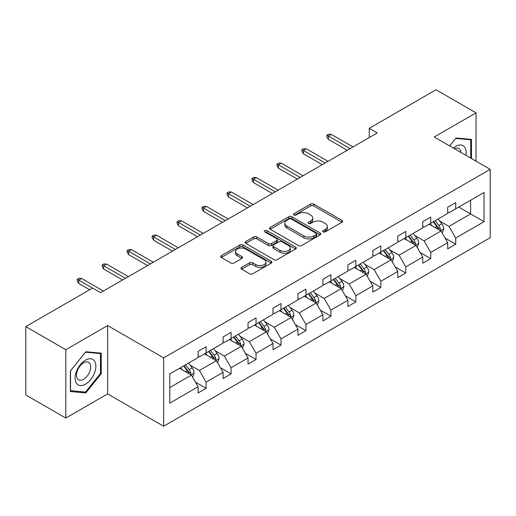 <?xml version="1.0" encoding="UTF-8"?>
<svg xmlns="http://www.w3.org/2000/svg" width="516" height="516" viewBox="0 0 516 516"><rect width="100%" height="100%" fill="white"/><g stroke="black" fill="none" stroke-linecap="round" stroke-linejoin="round"><path stroke-width="0.77" d="M323.126 231.858A1.554 0.897 0 0 0 325.325 231.858L342.011 222.228A2.219 1.284 0 0 0 342.663 221.319A2.219 1.284 0 0 0 342.011 220.416L313.741 204.091A2.219 1.284 0 0 0 310.6 204.091L293.914 213.727A1.554 0.897 0 0 0 293.456 214.359A1.554 0.897 0 0 0 293.914 214.998A1.554 0.897 0 0 0 296.113 214.998L298.274 213.747A7.108 4.102 0 0 1 308.323 213.747L310.677 215.108A7.108 4.102 0 0 1 312.76 218.01A7.108 4.102 0 0 1 310.677 220.912L308.516 222.157A1.554 0.897 0 0 0 308.065 222.796A1.554 0.897 0 0 0 308.516 223.428A1.554 0.897 0 0 0 310.716 223.428L312.877 222.183A7.108 4.102 0 0 1 322.926 222.183L325.286 223.544A7.108 4.102 0 0 1 327.363 226.447A7.108 4.102 0 0 1 325.286 229.343L323.126 230.594A1.554 0.897 0 0 0 322.668 231.226A1.554 0.897 0 0 0 323.126 231.858L323.126 230.594M241.656 267.385A2.219 1.284 0 0 0 241.004 268.288A2.219 1.284 0 0 0 241.656 269.197L249.589 273.777A2.219 1.284 0 0 0 252.724 273.777L271.261 263.076A2.219 1.284 0 0 0 271.913 262.167A2.219 1.284 0 0 0 271.261 261.264L242.991 244.939A2.219 1.284 0 0 0 239.85 244.939L221.319 255.639A2.219 1.284 0 0 0 220.667 256.549A2.219 1.284 0 0 0 221.319 257.452L230.897 262.986A2.219 1.284 0 0 0 234.038 262.986L241.972 258.406A2.219 1.284 0 0 0 242.617 257.497A2.219 1.284 0 0 0 241.972 256.594L237.218 253.846A5.94 3.431 0 0 1 235.477 251.421A5.94 3.431 0 0 1 239.147 248.254A5.94 3.431 0 0 1 245.622 248.996L264.231 259.741A5.94 3.431 0 0 1 265.972 262.167A5.94 3.431 0 0 1 262.302 265.34A5.94 3.431 0 0 1 255.826 264.592L252.724 262.805A2.219 1.284 0 0 0 249.589 262.805L241.656 267.385L241.656 269.197M107.638 325.551L65.803 349.706L25.8 326.609L25.8 394.972L65.803 418.063L107.638 393.908L163.643 426.242L163.643 357.878L107.638 325.551L107.638 393.908M476.042 161.166L476.042 112.856L434.201 137.011L490.2 169.345L163.643 357.878M476.042 112.856L436.039 89.758L369.243 128.329L369.243 137.566M25.8 326.609L92.603 288.044L100.601 292.662L377.241 132.947L369.243 128.329M298.429 245.577A2.219 1.284 0 0 0 301.57 245.577L320.101 234.877A2.219 1.284 0 0 0 320.752 233.967A2.219 1.284 0 0 0 320.101 233.064L291.83 216.739A2.219 1.284 0 0 0 288.689 216.739L270.158 227.44A2.219 1.284 0 0 0 269.507 228.349A2.219 1.284 0 0 0 270.158 229.252L298.429 245.577M265.359 232.2A1.554 0.897 0 0 1 266.94 232.419L266.94 230.568L295.681 247.164A2.219 1.284 0 0 1 296.332 248.067A2.219 1.284 0 0 1 295.681 248.976L277.15 259.677A2.219 1.284 0 0 1 274.009 259.677L245.739 243.352L245.739 241.54A2.219 1.284 0 0 0 245.087 242.449A2.219 1.284 0 0 0 245.739 243.352M245.739 241.54L253.672 236.96A2.219 1.284 0 0 1 256.813 236.96L268.275 243.578A2.219 1.284 0 0 0 271.416 243.578L276.679 240.54A2.219 1.284 0 0 0 277.331 239.637A2.219 1.284 0 0 0 276.679 238.727L264.74 231.839A1.554 0.897 0 0 1 264.289 231.207A1.554 0.897 0 0 1 265.243 230.375A1.554 0.897 0 0 1 266.94 230.568M65.803 349.706L65.803 418.063M169.803 373.907L198.118 357.556L198.118 351.37L206.123 346.752L206.123 352.938L223.08 343.146L223.08 336.954L231.078 332.336L231.078 338.528L248.041 328.737L248.041 322.545L256.039 317.927L256.039 324.119L273.003 314.328L273.003 308.136L281.001 303.518L281.001 309.71L297.958 299.912L297.958 293.727L305.962 289.108L305.962 295.294L322.919 285.503L322.919 279.317L330.917 274.699L330.917 280.885L347.881 271.094L347.881 264.908L355.879 260.283L355.879 266.475L372.842 256.684L372.842 250.492L380.84 245.874L380.84 252.066L397.797 242.275L397.797 236.083L405.802 231.465L405.802 237.657L422.759 227.866L422.759 221.674L430.757 217.055L430.757 223.241L447.72 213.45L447.72 207.264L455.718 202.646L455.718 208.832L484.04 192.481L484.04 221.674L455.718 238.024L455.718 244.216L447.72 248.835L447.72 242.643L430.757 252.434L430.757 258.626L422.759 263.244L422.759 257.052L405.802 266.843L405.802 273.035L397.797 277.653L397.797 271.461L380.84 281.259L380.84 287.444L372.842 292.062L372.842 285.877L355.879 295.668L355.879 301.854L347.881 306.472L347.881 300.286L330.917 310.077L330.917 316.263L322.919 320.887L322.919 314.695L305.962 324.487L305.962 330.679L297.958 335.297L297.958 329.105L281.001 338.896L281.001 345.088L273.003 349.706L273.003 343.514L256.039 353.305L256.039 359.497L248.041 364.115L248.041 357.93L231.078 367.721L231.078 373.907L223.08 378.525L223.08 372.339L206.123 382.13L206.123 388.316L198.118 392.94L198.118 386.748L169.803 403.099L169.803 373.907M163.643 426.242L490.2 237.702L490.2 169.345M204.517 353.86L216.359 360.697L199.402 370.488L190.14 365.141M199.402 370.488L206.123 382.13M216.359 360.697L223.08 372.339M198.118 356.079L199.402 356.82L206.123 352.938M229.478 339.451L241.32 346.288L224.357 356.079L215.101 350.732M224.357 356.079L231.078 367.721M241.32 346.288L248.041 357.93M223.08 341.669L224.357 342.405L231.078 338.528M254.44 325.041L266.282 331.878L249.318 341.669L240.056 336.322M249.318 341.669L256.039 353.305M266.282 331.878L273.003 343.514M248.041 327.26L249.318 327.995L256.039 324.119M279.401 310.632L291.237 317.469L274.28 327.26L265.018 321.913M274.28 327.26L281.001 338.896M291.237 317.469L297.958 329.105M273.003 312.851L274.28 313.586L281.001 309.71M304.363 296.223L316.198 303.053L299.241 312.851L289.979 307.504M299.241 312.851L305.962 324.487M316.198 303.053L322.919 314.695M297.958 298.435L299.241 299.177L305.962 295.294M329.318 281.807L341.16 288.644L324.203 298.435L314.941 293.088M324.203 298.435L330.917 310.077M341.16 288.644L347.881 300.286M322.919 284.026L324.203 284.767L330.917 280.885M354.279 267.398L366.121 274.235L349.158 284.026L339.902 278.679M349.158 284.026L355.879 295.668M366.121 274.235L372.842 285.877M347.881 269.616L349.158 270.358L355.879 266.475M379.241 252.988L391.083 259.825L374.119 269.616L364.857 264.269M374.119 269.616L380.84 281.259M391.083 259.825L397.797 271.461M372.842 255.207L374.119 255.942L380.84 252.066M404.202 238.579L416.038 245.416L399.081 255.207L389.819 249.86M399.081 255.207L405.802 266.843M416.038 245.416L422.759 257.052M397.797 240.798L399.081 241.533L405.802 237.657M429.157 224.17L440.999 231L424.042 240.798L414.78 235.451M424.042 240.798L430.757 252.434M440.999 231L447.72 242.643M422.759 226.382L424.042 227.124L430.757 223.241M458.763 207.077L470.598 213.914L448.997 226.382L439.742 221.035M448.997 226.382L455.718 238.024M484.04 221.674L470.598 213.914L470.598 200.24L484.04 192.481M447.72 211.973L448.997 212.715L455.718 208.832M169.803 387.58L191.397 375.106L179.562 368.276M191.397 375.106L198.118 386.748M445.082 238.07L455.718 244.216M420.121 252.479L430.757 258.626M395.159 266.895L405.802 273.035M370.198 281.304L380.84 287.444M345.243 295.713L355.879 301.854M320.281 310.122L330.917 316.263M295.32 324.532L305.962 330.679M270.358 338.941L281.001 345.088M245.403 353.357L256.039 359.497M220.442 367.766L231.078 373.907M195.48 382.175L206.123 388.316M471.482 158.535L471.482 139.372L456.041 137.991L449.655 145.938M101.239 373.719L101.239 353.131L85.798 351.751L70.363 370.959L70.363 391.547L85.798 392.921L101.239 373.719L100.439 373.255M323.745 232.077L325.286 231.194A7.108 4.102 0 0 0 327.363 228.291L327.363 226.447M312.76 218.01L312.76 219.861A7.108 4.102 0 0 1 310.677 222.757L309.142 223.647M341.979 222.241L313.741 205.942A2.219 1.284 0 0 0 310.6 205.942L294.533 215.217M320.075 234.896L291.83 218.59A2.219 1.284 0 0 0 288.689 218.59L270.19 229.272M316.173 234.606A1.554 0.897 0 0 0 316.63 233.967A1.554 0.897 0 0 0 316.173 233.335L291.359 219.01A1.554 0.897 0 0 0 289.16 219.01L286.883 220.326A7.108 4.102 0 0 0 284.806 223.222A7.108 4.102 0 0 0 286.883 226.124L303.847 235.922A7.108 4.102 0 0 0 313.896 235.922L316.173 234.606L316.173 236.451A1.554 0.897 0 0 0 316.63 235.818L316.63 233.967M284.806 223.222L284.806 225.073A7.108 4.102 0 0 0 286.883 227.975L286.883 226.124M316.173 236.451L313.896 237.766A7.108 4.102 0 0 1 303.847 237.766L286.883 227.975M245.771 243.371L253.672 238.811L253.672 236.96M277.331 239.637L277.331 241.482A2.219 1.284 0 0 1 276.679 242.391L271.416 245.429A2.219 1.284 0 0 1 268.275 245.429L256.813 238.811A2.219 1.284 0 0 0 253.672 238.811M266.94 232.419L295.649 248.989M280.169 250.447A5.94 3.431 0 0 0 286.644 251.195A5.94 3.431 0 0 0 290.315 248.022A5.94 3.431 0 0 0 288.573 245.597L282.02 241.81A2.219 1.284 0 0 0 278.879 241.81L273.615 244.848A2.219 1.284 0 0 0 272.964 245.758A2.219 1.284 0 0 0 273.615 246.661L280.169 250.447L280.169 252.298A5.94 3.431 0 0 0 286.644 253.04A5.94 3.431 0 0 0 290.315 249.873L290.315 248.022M272.964 245.758L272.964 247.603A2.219 1.284 0 0 0 273.615 248.512L273.615 246.661M280.169 252.298L273.615 248.512M265.972 262.167L265.972 264.018A5.94 3.431 0 0 1 262.302 267.185A5.94 3.431 0 0 1 255.826 266.443L252.724 264.65A2.219 1.284 0 0 0 249.589 264.65L241.681 269.21M235.477 251.421L235.477 253.272A5.94 3.431 0 0 0 237.218 255.697L237.218 253.846M241.94 258.419L237.218 255.697M271.229 263.089L242.991 246.79A2.219 1.284 0 0 0 239.85 246.79L221.345 257.471M84.166 391.979L85.798 392.921M442.218 233.109L443.689 228.859A5.999 3.464 -120 0 0 441.773 223.757L438.181 218.958M431.737 225.66L430.183 223.576M440.116 230.491L440.451 229.117A5.999 3.464 -120 0 0 438.735 225.511L435.143 220.713M433.64 221.583L437.594 226.859A3.057 1.761 60 0 1 438.148 227.788L440.451 229.117M433.221 221.822L436.813 226.621A5.999 3.464 60 0 1 438.31 229.452M350.119 148.602L328.331 136.024L328.331 139.346L326.886 137.037L326.886 135.192L328.331 136.024L331.207 134.36L353.002 146.944M328.331 139.346L347.242 150.266M326.886 135.192L328.486 134.27L331.207 134.36M417.257 247.519L418.728 243.268A5.999 3.464 -120 0 0 416.812 238.166L413.219 233.367M406.782 240.069L405.221 237.986M415.154 244.9L415.49 243.526A5.999 3.464 -120 0 0 413.774 239.921L410.181 235.122M408.678 235.993L412.632 241.269A3.057 1.761 60 0 1 413.187 242.198L415.49 243.526M408.259 236.231L411.852 241.03A5.999 3.464 60 0 1 413.348 243.862M392.295 261.928L393.766 257.684A5.999 3.464 -120 0 0 391.857 252.576L388.264 247.777M381.821 254.478L380.26 252.401M390.193 259.316L390.528 257.935A5.999 3.464 -120 0 0 388.812 254.33L385.22 249.538M383.717 250.402L387.671 255.678A3.057 1.761 60 0 1 388.226 256.607L390.528 257.935M383.304 250.641L386.897 255.439A5.999 3.464 60 0 1 388.387 258.271M325.157 163.017L303.369 150.433L303.369 153.762L301.931 151.452L301.931 149.601L303.369 150.433L306.246 148.769L328.041 161.353M303.369 153.762L322.281 164.675M301.931 149.601L303.531 148.679L306.246 148.769M300.202 177.427L278.408 164.843L278.408 168.171L276.969 165.862L276.969 164.011L278.408 164.843L281.291 163.179L303.079 175.763M278.408 168.171L297.319 179.091M276.969 164.011L278.569 163.088L281.291 163.179M465.845 155.284A14.706 8.495 120 0 0 453.351 148.066M460.917 152.433A10.068 5.811 120 0 0 458.859 148.582A10.068 5.811 120 0 0 454.499 148.731M449.688 145.951L455.718 138.449L470.682 139.784L470.682 158.07M469.689 139.217L470.682 139.784M94.486 372.958A14.706 8.495 120 0 0 90.681 358.749A14.706 8.495 120 0 0 76.471 371.346A14.706 8.495 120 0 0 80.283 385.555A14.706 8.495 120 0 0 94.486 372.958M89.752 371.61A10.068 5.811 120 0 0 88.623 362.342A10.068 5.811 120 0 0 77.419 370.507A10.068 5.811 120 0 0 78.555 379.782A10.068 5.811 120 0 0 89.752 371.61M70.518 390.76L70.518 370.817L85.482 352.209L100.439 353.544L100.439 373.487L85.482 392.102L70.363 390.67M99.446 352.97L100.439 353.544M367.334 276.344L368.805 272.093A5.999 3.464 -120 0 0 366.895 266.985L363.303 262.192M356.859 268.888L355.305 266.811M365.238 273.725L365.573 272.345A5.999 3.464 -120 0 0 363.851 268.739L360.265 263.947M358.762 264.811L362.716 270.087A3.057 1.761 60 0 1 363.27 271.016L365.573 272.345M358.343 265.056L361.935 269.849A5.999 3.464 60 0 1 363.425 272.68M275.241 191.836L253.446 179.252L253.446 182.58L252.008 180.271L252.008 178.426L253.446 179.252L256.329 177.594L278.118 190.172M253.446 182.58L272.358 193.5M252.008 178.426L253.608 177.498L256.329 177.594M342.379 290.753L343.85 286.503A5.999 3.464 -120 0 0 341.934 281.394L338.341 276.602M331.898 283.297L330.343 281.22M340.276 288.134L340.612 286.761A5.999 3.464 -120 0 0 338.896 283.149L335.303 278.356M333.8 279.221L337.754 284.503A3.057 1.761 60 0 1 338.309 285.425L340.612 286.761M333.381 279.466L336.974 284.258A5.999 3.464 60 0 1 338.47 287.09M250.279 206.245L228.485 193.668L228.485 196.989L227.046 194.68L227.046 192.836L228.485 193.668L231.368 192.004L253.162 204.581M228.485 196.989L247.403 207.909M227.046 192.836L228.646 191.907L231.368 192.004M317.417 305.162L318.888 300.912A5.999 3.464 -120 0 0 316.972 295.803L313.38 291.011M306.936 297.706L305.382 295.629M315.315 302.544L315.65 301.17A5.999 3.464 -120 0 0 313.934 297.564L310.342 292.765M308.839 293.636L312.793 298.912A3.057 1.761 60 0 1 313.347 299.841L315.65 301.17M308.42 293.875L312.012 298.667A5.999 3.464 60 0 1 313.509 301.499M225.318 220.655L203.53 208.077L203.53 211.399L202.085 209.09L202.085 207.245L203.53 208.077L206.406 206.413L228.201 218.997M203.53 211.399L222.441 222.319M202.085 207.245L203.691 206.323L206.406 206.413M292.456 319.572L293.926 315.321A5.999 3.464 -120 0 0 292.011 310.219L288.425 305.42M281.981 312.122L280.42 310.039M290.353 316.953L290.689 315.579A5.999 3.464 -120 0 0 288.973 311.974L285.38 307.175M283.877 308.046L287.831 313.322A3.057 1.761 60 0 1 288.386 314.25L290.689 315.579M283.465 308.284L287.051 313.083A5.999 3.464 60 0 1 288.547 315.915M200.363 235.07L178.568 222.486L178.568 225.815L177.13 223.505L177.13 221.654L178.568 222.486L181.445 220.822L203.24 233.406M178.568 225.815L197.48 236.728M177.13 221.654L178.73 220.732L181.445 220.822M267.494 333.981L268.965 329.73A5.999 3.464 -120 0 0 267.056 324.629L263.463 319.83M257.02 326.531L255.459 324.454M265.392 331.369L265.727 329.988A5.999 3.464 -120 0 0 264.011 326.383L260.419 321.591M258.922 322.455L262.87 327.731A3.057 1.761 60 0 1 263.431 328.66L265.727 329.988M258.503 322.694L262.096 327.492A5.999 3.464 60 0 1 263.586 330.324M175.401 249.48L153.607 236.896L153.607 240.224L152.168 237.915L152.168 236.064L153.607 236.896L156.49 235.232L178.278 247.815M153.607 240.224L172.518 251.144M152.168 236.064L153.768 235.141L156.49 235.232M242.533 348.397L244.01 344.146A5.999 3.464 -120 0 0 242.094 339.038L238.502 334.245M232.058 340.941L230.504 338.864M240.437 345.778L240.772 344.398A5.999 3.464 -120 0 0 239.056 340.792L235.464 336M233.961 336.864L237.915 342.14A3.057 1.761 60 0 1 238.469 343.069L240.772 344.398M233.542 337.109L237.134 341.902A5.999 3.464 60 0 1 238.631 344.733M150.44 263.889L128.645 251.305L128.645 254.633L127.207 252.324L127.207 250.473L128.645 251.305L131.528 249.647L153.323 262.225M128.645 254.633L147.557 265.553M127.207 250.473L128.806 249.55L131.528 249.647M217.578 362.806L219.048 358.555A5.999 3.464 -120 0 0 217.133 353.447L213.54 348.655M207.097 355.35L205.542 353.273M215.475 360.187L215.811 358.813A5.999 3.464 -120 0 0 214.095 355.202L210.502 350.409M208.999 351.273L212.953 356.556A3.057 1.761 60 0 1 213.508 357.478L215.811 358.813M208.58 351.519L212.173 356.311A5.999 3.464 60 0 1 213.669 359.142M125.478 278.298L103.69 265.721L103.69 269.042L102.245 266.733L102.245 264.889L103.69 265.721L106.567 264.057L128.361 276.634M103.69 269.042L122.602 279.962M102.245 264.889L103.845 263.96L106.567 264.057M192.616 377.215L194.087 372.965A5.999 3.464 -120 0 0 192.171 367.856L188.579 363.064M182.142 369.759L180.581 367.682M190.514 374.597L190.849 373.223A5.999 3.464 -120 0 0 189.133 369.617L185.541 364.818M184.038 365.689L187.992 370.965A3.057 1.761 60 0 1 188.546 371.894L190.849 373.223M183.619 365.928L187.211 370.72A5.999 3.464 60 0 1 188.708 373.552M92.519 288.089L78.729 280.13L78.729 283.452L77.29 281.143L77.29 279.298L78.729 280.13L81.605 278.466L103.4 291.05M78.729 283.452L89.642 289.753M77.29 279.298L78.89 278.376L81.605 278.466M325.286 231.194L325.286 229.343M308.516 223.428L308.516 222.157M310.677 222.757L310.677 220.912M293.914 214.998L293.914 213.727M310.6 205.942L310.6 204.091M313.741 205.942L313.741 204.091M342.011 222.228L342.011 220.416M270.158 229.252L270.158 227.44M288.689 218.59L288.689 216.739M291.83 218.59L291.83 216.739M320.101 234.877L320.101 233.064M303.847 237.766L303.847 235.922M313.896 237.766L313.896 235.922M256.813 238.811L256.813 236.96M268.275 245.429L268.275 243.578M271.416 245.429L271.416 243.578M276.679 242.391L276.679 240.54M295.681 248.976L295.681 247.164M249.589 264.65L249.589 262.805M252.724 264.65L252.724 262.805M255.826 266.443L255.826 264.592M241.972 258.406L241.972 256.594M221.319 257.452L221.319 255.639M239.85 246.79L239.85 244.939M242.991 246.79L242.991 244.939M271.261 263.076L271.261 261.264M440.567 230.755L443.65 228.975M438.735 225.511L441.773 223.757M435.111 227.601L436.813 226.621M415.606 245.165L418.689 243.384M413.774 239.921L416.812 238.166M410.149 242.01L411.852 241.03M390.651 259.574L393.727 257.8M388.812 254.33L391.857 252.576M385.188 256.426L386.897 255.439M365.689 273.983L368.766 272.209M363.851 268.739L366.895 266.985M360.226 270.835L361.935 269.849M340.728 288.399L343.811 286.619M338.896 283.149L341.934 281.394M335.271 285.245L336.974 284.258M315.766 302.808L318.849 301.028M313.934 297.564L316.972 295.803M310.31 299.654L312.012 298.667M290.811 317.217L293.888 315.437M288.973 311.974L292.011 310.219M285.348 314.063L287.051 313.083M265.85 331.627L268.926 329.847M264.011 326.383L267.056 324.629M260.387 328.473L262.096 327.492M240.888 346.036L243.965 344.262M239.056 340.792L242.094 339.038M235.431 342.888L237.134 341.902M215.927 360.452L219.01 358.672M214.095 355.202L217.133 353.447M210.47 357.298L212.173 356.311M190.965 374.861L194.048 373.081M189.133 369.617L192.171 367.856M185.508 371.707L187.211 370.72"/></g></svg>
